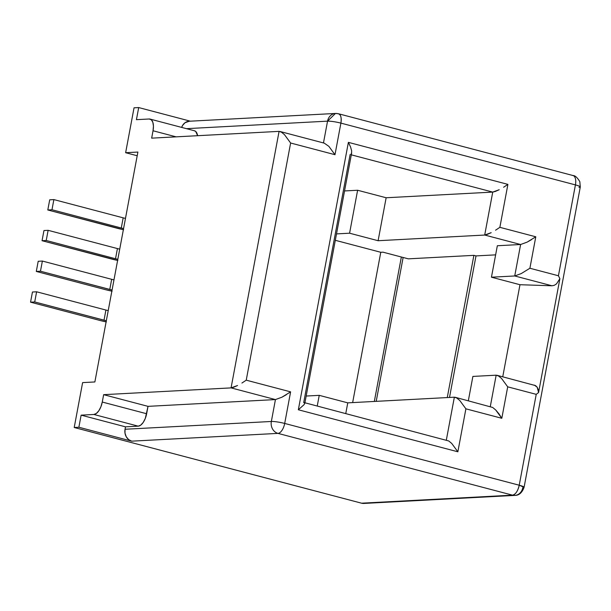 <?xml version="1.0" encoding="UTF-8"?>
<svg xmlns="http://www.w3.org/2000/svg" width="611" height="611" viewBox="0 0 611 611"><rect width="100%" height="100%" fill="white"/><g stroke="black" fill="none" stroke-linecap="round" stroke-linejoin="round"><path stroke-width="0.92" d="M364.034 503.426L361.559 503.189L74.214 427.501L82.615 382.608L94.865 381.959L137.895 152.055L125.637 152.704L137.2 155.752L125.637 152.704L134.038 107.819L125.637 152.704L137.895 152.055L94.865 381.959L82.615 382.608L74.214 427.501L361.559 503.189L512.507 495.154L277.982 433.382L131.693 441.165L78.872 427.249L74.214 427.501L78.872 427.249L81.133 415.152L93.873 414.472L96.393 413.426L98.867 410.699L100.937 406.705L102.266 402.046L146.64 413.739L148.015 406.353L103.649 394.668L102.266 402.046L103.649 394.668L231.073 387.886L279.082 131.365L151.658 138.147L153.033 130.762L176.113 136.841L153.033 130.762L153.437 126.156L152.842 122.307L151.345 119.787L149.176 118.992L136.429 119.672L138.697 107.567L190.357 121.177L138.697 107.567L134.038 107.819L138.697 107.567L136.429 119.672L149.176 118.992A12.419 5.911 104.8 0 1 150.077 119.084A12.419 5.911 104.8 0 1 153.033 130.762L151.658 138.147L279.082 131.365L231.073 387.886L275.439 399.579L148.015 406.353L103.649 394.668L231.073 387.886L275.439 399.579L271.345 421.475L125.049 429.258L125.507 426.837L138.246 426.165L140.759 425.119L143.241 422.384L145.303 418.39L148.015 406.353L275.439 399.579L271.345 421.475L125.049 429.258L125.003 433.13L126.248 436.758L128.593 439.576L131.693 441.165L78.872 427.249L81.133 415.152L93.873 414.472L138.246 426.165L125.507 426.837L81.133 415.152L125.507 426.837L125.049 429.258A9.936 8.638 87 0 0 131.693 441.165L277.982 433.382A9.936 8.638 -93 0 1 271.345 421.475A9.936 1.321 10.6 0 1 284.695 423.438L290.607 391.857L246.233 380.172L290.622 143.012L334.988 154.698L340.9 123.117L575.425 184.896L558.423 275.767L529.897 268.252L535.786 236.793L499.867 227.33L507.901 184.377L348.385 142.355L298.344 409.767L457.86 451.789L465.895 408.828L501.814 418.291L507.703 386.832L536.229 394.347L519.22 485.218L284.695 423.438L290.607 391.857L281.915 397.211L275.439 399.579L281.915 397.211L286.33 394.721M495.636 254.863L476 255.91L449.513 397.44L476 255.91L495.636 254.863M502.746 376.804L519.976 284.718L551.985 285.78L514.729 275.966L520.618 244.507L484.699 235.044L378.11 240.719L349.584 233.203L336.508 233.898L349.584 233.203L357.618 190.25L344.551 190.945L357.618 190.25L386.144 197.758L492.741 192.091L351.31 154.835L492.741 192.091L386.144 197.758L378.11 240.719L484.699 235.044L492.741 192.091L484.699 235.044L520.618 244.507L497.339 245.744L520.618 244.507L514.729 275.966L491.45 277.203L514.729 275.966L551.985 285.78L519.976 284.718L502.746 376.804M408.331 258.843L473.884 255.352L476 255.91L473.884 255.352L447.267 397.562L473.884 255.352L408.331 258.843L382.982 252.167L408.331 258.843M335.309 240.306L380.775 252.282L382.982 252.167L380.775 252.282L352.646 402.596L380.775 252.282L335.309 240.306M535.786 236.793L499.867 227.33L507.901 184.377L348.385 142.355L298.344 409.767L457.86 451.789L451.728 443.441L457.86 451.789L465.895 408.828L459.77 400.488L456.738 397.99L454.355 397.188L347.766 402.855L319.24 395.348L306.164 396.043L319.24 395.348L317.239 406.025L319.24 395.348L347.766 402.855L454.355 397.188L446.343 440.027L454.355 397.188L456.738 397.99L459.77 400.488L465.895 408.828L501.814 418.291L507.703 386.832L536.229 394.347L538.581 392.537L559.89 278.669L556.514 283.871L554.276 285.322L551.985 285.78L554.276 285.322L556.514 283.871L559.89 278.669L558.423 275.767L529.897 268.252L521.206 273.598L514.729 275.966L521.206 273.598L529.897 268.252L535.786 236.793L527.094 242.139L520.618 244.507L527.094 242.139L531.509 239.649M150.077 119.084L194.443 130.769A12.419 5.911 -75.2 0 1 197.62 135.703L195.719 131.472L194.344 130.739M572.339 175.472A9.936 4.728 104.8 0 1 573.057 175.548L338.532 113.768L335.47 113.455L327.549 121.154L186.439 128.661L327.549 121.154L323.471 142.943L327.549 121.154A9.936 8.638 -93 0 1 335.47 113.455A9.936 8.638 -93 0 1 337.814 113.699A9.936 4.728 104.8 0 1 338.532 113.768A9.936 4.728 104.8 0 1 340.9 123.117A9.936 1.321 -169.4 0 0 327.549 121.154C331.025 121.123 335.477 121.78 340.9 123.117C341.709 117.251 340.678 114.112 337.814 113.699M189.334 121.23L185.011 122.742L182.59 125.4L181.658 127.401A9.936 8.638 87 0 1 189.181 121.238L335.47 113.455M138.246 426.165A12.419 5.911 -75.2 0 0 146.64 413.739L102.266 402.046A12.419 5.911 104.8 0 1 93.873 414.472L138.246 426.165M304.163 404.574L298.344 409.767L304.163 404.574L304.797 403.046L303.705 402.573L350.126 154.522M497.339 245.744L491.45 277.203L519.976 284.718L491.45 277.203L497.339 245.744M496.163 375.185L472.883 376.422L496.163 375.185L490.297 406.536L496.163 375.185L498.545 375.994L501.578 378.492L507.703 386.832L501.578 378.492L498.545 375.994L496.163 375.185M468.332 400.747L472.883 376.422L468.332 400.747M357.618 190.25L349.584 233.203L378.11 240.719L386.144 197.758L357.618 190.25M345.765 413.54L347.766 402.855L345.765 413.54M534.327 385.121L537.176 387.183L538.238 389.581L538.581 392.537L537.176 387.183L535.511 385.594L496.98 375.284M487.357 234.38L484.699 235.044L491.175 232.676L487.357 234.38M495.567 230.202L499.867 227.33L495.567 230.202M495.399 191.426L492.741 192.091L499.21 189.723L495.399 191.426M503.601 187.249L507.901 184.377M498.904 413.754L501.814 418.291L495.689 409.95L498.904 413.754M495.689 409.95L492.703 407.484M351.646 150.848L350.554 146.93L348.385 142.355L350.554 146.93L351.646 150.848L351.493 153.514L350.943 154.247M492.657 407.453L455.172 397.28M451.728 443.441L448.749 440.974M448.703 440.951L304.324 402.618M277.982 433.382A9.936 4.728 -75.2 0 0 284.695 423.438A9.936 1.321 -169.4 0 0 271.345 421.475A9.936 8.638 87 0 0 277.982 433.382L512.507 495.154L361.559 503.189A9.936 8.638 87 0 0 363.896 503.433L514.852 495.399A9.936 8.638 -93 0 1 512.507 495.154A9.936 4.728 -75.2 0 0 519.22 485.218L284.695 423.438A9.936 4.728 104.8 0 1 277.982 433.382M233.73 387.221L231.073 387.886L237.542 385.518L233.73 387.221M241.933 383.044L246.233 380.172L241.933 383.044M290.607 391.857L246.233 380.172L290.622 143.012L284.489 134.672L281.457 132.175L279.082 131.365L281.457 132.175L284.489 134.672L290.622 143.012L334.988 154.698L328.863 146.357L324.265 143.15L279.899 131.464M573.057 175.548C575.058 175.494 577.319 177.541 579.831 181.666L580.29 186.981L524.085 487.303A9.936 1.321 10.6 0 1 522.772 487.708A9.936 8.638 -93 0 1 514.852 495.399L512.507 495.154C515.592 494.429 517.83 491.114 519.22 485.218A9.936 1.321 10.6 0 1 524.085 487.303L519.22 485.218L536.229 394.347L538.581 392.537L559.89 278.669L558.423 275.767L575.425 184.896A9.936 1.321 10.6 0 1 580.29 186.981A9.936 1.321 -169.4 0 0 575.425 184.896A9.936 4.728 -75.2 0 0 573.057 175.548A9.936 4.728 104.8 0 1 575.425 184.896L340.9 123.117L334.988 154.698L328.863 146.357M580.29 186.981A9.936 1.321 10.6 0 1 578.976 187.378M376.208 401.343L403.13 257.475L376.208 401.343M111.668 279.311A9.44 1.253 -169.4 0 0 113.974 279.869L111.668 279.311L109.766 289.477L111.668 279.311L42.373 261.057L40.471 271.223L42.373 261.057L111.668 279.311M112.073 290.026A9.44 1.253 10.6 0 1 109.766 289.477L40.471 271.223L36.301 271.444L38.203 261.279L42.373 261.057L38.203 261.279L36.301 271.444L105.604 289.698L36.301 271.444L40.471 271.223L112.073 290.026M111.859 291.149A17.887 2.375 10.6 0 1 105.604 289.698L112.096 291.195M105.917 310.044A9.44 1.253 -169.4 0 0 108.223 310.602L105.917 310.044L104.015 320.21L105.917 310.044L36.614 291.791L34.712 301.956L36.614 291.791L105.917 310.044M106.322 320.767A9.44 1.253 10.6 0 1 104.015 320.21L34.712 301.956L30.55 302.178L32.452 292.012L36.614 291.791L32.452 292.012L30.55 302.178L99.853 320.431L30.55 302.178L34.712 301.956L106.322 320.767M106.108 321.882A17.887 2.375 10.6 0 1 99.853 320.431L106.345 321.928M117.61 260.416A17.887 2.375 10.6 0 1 111.355 258.965L42.052 240.711L43.954 230.546L42.052 240.711L46.222 240.49L48.124 230.324L43.954 230.546L48.124 230.324L46.222 240.49L115.517 258.743L117.427 248.578L48.124 230.324L117.427 248.578A9.44 1.253 -169.4 0 0 119.725 249.135L117.427 248.578L115.517 258.743L46.222 240.49L42.052 240.711L117.847 260.462M117.824 259.293A9.44 1.253 10.6 0 1 115.517 258.743L117.824 259.293M123.361 229.683A17.887 2.375 10.6 0 1 117.106 228.231L47.803 209.978L49.705 199.812L47.803 209.978L51.973 209.756L53.875 199.591L49.705 199.812L53.875 199.591L51.973 209.756L121.276 228.01L123.178 217.844L53.875 199.591L123.178 217.844A9.44 1.253 -169.4 0 0 125.476 218.394L123.178 217.844L121.276 228.01L51.973 209.756L47.803 209.978L123.598 229.728M123.575 228.56A9.44 1.253 10.6 0 1 121.276 228.01L123.575 228.56M304.797 403.367L351.661 152.933M524.085 487.303C522.061 492.756 518.983 495.46 514.852 495.399M374.329 401.442L401.358 257.002"/></g></svg>
